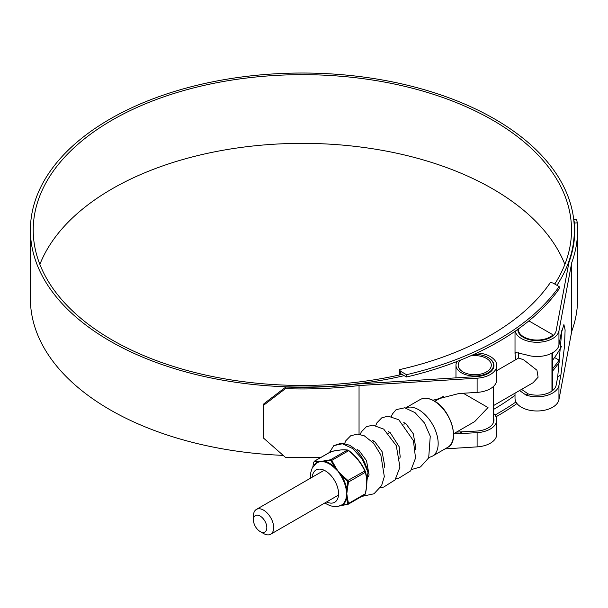 <?xml version="1.0" encoding="UTF-8"?>
<svg xmlns="http://www.w3.org/2000/svg" width="608" height="608" viewBox="0 0 608 608"><rect width="100%" height="100%" fill="white"/><g stroke="black" fill="none" stroke-linecap="round" stroke-linejoin="round"><path stroke-width="0.91" d="M406.509 374.695A277.081 159.972 0 0 0 559.14 286.581L553.029 283.054L550.407 282.462A266.334 153.763 180 0 1 399.38 369.656L400.406 371.176L406.509 374.695L406.509 376.998A277.081 159.972 0 0 0 559.14 288.876L559.14 286.581M406.509 376.998L400.406 373.472L400.406 371.176M399.38 374.999L399.38 369.656M400.406 373.472L400.406 374.771M515.014 395.306A269.154 155.39 180 0 1 493.514 409.45M496.029 416.754A277.081 159.972 0 0 0 516.99 403.53M552.406 371.275A277.081 159.972 0 0 0 559.14 362.467L559.14 360.164L554.564 357.527M494.996 415.028A277.081 159.972 0 0 0 515.956 401.949M552.406 368.972A277.081 159.972 0 0 0 559.14 360.164M263.553 533.505L260.133 531.529A9.47 5.464 -120 0 0 266.828 527.66A9.47 5.464 -120 0 0 260.133 516.063A9.47 5.464 -120 0 0 253.43 519.924A9.47 5.464 -120 0 0 260.133 531.529L263.553 533.505A14.318 8.269 60 0 0 270.712 534.212L337.531 495.642M253.43 519.924L253.43 515.972A14.318 8.269 60 0 1 256.401 509.413A14.318 8.269 60 0 1 263.553 510.127A14.318 8.269 60 0 1 272.908 522.743A14.318 8.269 60 0 1 270.712 534.212M493.514 405.582L533.026 382.766L538.11 377.18L536.94 370.219L523.769 359.89L518.708 357.975L496.766 370.637M518.282 329.019A18.764 10.838 0 0 0 518.274 329.209A18.764 10.838 0 0 0 531.035 339.477A18.764 10.838 0 0 0 551.958 335.783A2.204 1.269 0 0 0 552.406 335.016A2.204 1.269 0 0 0 551.768 334.111L528.869 320.895M39.877 264.396A269.154 155.39 180 0 1 227.666 149.462A269.154 155.39 180 0 1 492.685 188.868A269.154 155.39 180 0 1 564.862 264.396M402.01 374.406A269.154 155.39 180 0 1 112.054 339.933A269.154 155.39 180 0 1 33.22 230.052A269.154 155.39 180 0 1 199.371 86.488A269.154 155.39 180 0 1 492.685 120.171A269.154 155.39 180 0 1 571.52 230.052A269.154 155.39 180 0 1 554.747 284.042M285.441 388.656L263.515 405.346L263.91 403.735L285.844 387.038L285.441 388.656A275.226 158.901 0 0 0 359.047 385.548L477.113 378.184A22.025 12.715 0 0 0 496.766 365.537A22.025 12.715 0 0 0 490.322 356.546A22.025 12.715 0 0 0 477.128 352.898M496.766 365.537L496.766 379.742A22.025 12.715 180 0 1 477.113 392.388L458.918 393.52L432.919 400.239M285.844 387.038A272.414 157.274 0 0 0 358.606 383.937L476.809 376.565A19.205 11.088 0 0 0 493.947 365.537A19.205 11.088 0 0 0 488.323 357.694A19.205 11.088 0 0 0 488.171 357.61M456.456 432.113L476.809 431.049A19.205 11.088 0 0 0 493.947 420.029A19.205 11.088 0 0 0 493.514 417.666M404.183 375.653A271.974 157.024 180 0 1 110.056 341.08A271.974 157.024 180 0 1 30.4 230.052A271.974 157.024 180 0 1 198.292 84.983A271.974 157.024 180 0 1 494.684 119.024A271.974 157.024 180 0 1 574.34 230.052A271.974 157.024 180 0 1 556.943 285.312M283.13 455.377A271.974 157.024 180 0 1 110.056 409.777A271.974 157.024 180 0 1 30.4 298.748L30.4 230.052M561.427 346.552A271.974 157.024 180 0 1 552.406 360.521M521.573 389.378L528.086 393.87A19.205 11.088 0 0 0 556.138 385.252L557.726 376.762L561.845 330.114M517.841 329.331A19.205 11.088 0 0 0 517.834 329.574A19.205 11.088 0 0 0 536.005 340.64A19.205 11.088 0 0 0 556.138 330.76L568.913 262.519A272.414 157.274 0 0 0 574.78 230.052A272.414 157.274 0 0 0 574.514 223.06L573.739 219.64M453.56 433.952L477.113 432.668A22.025 12.715 0 0 0 496.766 420.029A22.025 12.715 0 0 0 493.81 413.66L493.514 413.835M359.047 385.548L359.047 434.226M445.033 448.879L477.113 446.88A22.025 12.715 0 0 0 496.766 434.234L496.766 420.029M519.559 390.541L526.011 395.071A22.025 12.715 0 0 0 558.942 385.426L560.903 374.923L564.467 346.636L565.106 329.931L563.897 324.573L560.903 334.643L558.942 345.146A22.025 12.715 180 0 1 526.011 354.783L515.561 352.48L515.014 353.696L515.706 359.708M515.196 331.193A22.025 12.715 0 0 0 537.259 342.289A22.025 12.715 0 0 0 558.942 330.934L571.702 262.778L571.702 331.474A275.226 158.901 0 0 0 577.6 298.748L577.6 230.052A275.226 158.901 0 0 0 577.319 222.824L574.514 223.06M515.014 393.171L515.014 398.27A22.025 12.715 0 0 0 535.853 410.97A22.025 12.715 0 0 0 558.942 399.638L571.702 331.474M573.77 219.64L576.559 219.404L577.319 222.824M571.702 262.778A275.226 158.901 0 0 0 577.6 230.052M263.515 405.346L263.515 438.079L285.441 457.353A275.226 158.901 0 0 0 321.13 457.284M453.56 433.785L474.742 421.557L488.011 407.55L463.25 393.254M405.452 423.366A14.318 8.269 -120 0 0 405.285 423.457L403.902 424.255M460.841 359.982A16.56 9.561 0 0 0 458.181 365.18A16.56 9.561 0 0 0 463.03 371.936A16.56 9.561 0 0 0 481.08 374.011A16.56 9.561 0 0 0 491.31 365.18A16.56 9.561 0 0 0 486.453 358.416A16.56 9.561 0 0 0 470.417 355.946M457.125 361.448A18.764 10.838 0 0 0 455.977 365.18A18.764 10.838 0 0 0 461.472 372.841A18.764 10.838 0 0 0 481.924 375.189A18.764 10.838 0 0 0 493.514 365.18A18.764 10.838 0 0 0 488.011 357.519A18.764 10.838 0 0 0 473.974 354.35M493.514 422.393L493.514 386.399M314.397 464.846A24.806 14.318 60 0 1 317.581 461.989L318.508 461.761A0.684 0.578 -91.6 0 1 318.797 461.411L323.76 460.97A0.684 0.502 82.1 0 0 323.524 461.312L324.657 461.358A24.806 14.318 60 0 1 329.65 463.402A24.806 14.318 60 0 1 334.636 467.119L330.813 460.408L324.657 461.358A0.684 0.494 -76.8 0 1 324.338 461.89L320.857 461.434L317.361 462.513A24.464 14.128 -120 0 0 316.502 463.022L312.17 468.145L310.817 472.401L310.582 478.131M331.39 451.44L341.05 449.897L347.723 449.996A0.684 0.623 98.1 0 1 348.042 450.148L348.772 450.574C356.03 456.228 361.464 462.992 365.074 470.85L365.438 471.793C367.3 477.987 367.3 485.23 365.438 493.529L365.294 493.795C367.11 485.61 367.11 478.458 365.294 472.332L364.686 470.767C361.16 463.068 355.794 456.395 348.589 450.748L347.381 450.049C343.854 449.472 338.489 449.958 331.284 451.486L331.39 451.44A0.684 0.41 78.2 0 0 331.284 451.486L330.684 452.344M334.18 467.575L334.636 467.119L335.692 468.335L336.102 468.092L338.17 471.42L341.065 474.27L340.708 474.574L341.719 475.927A24.806 14.318 60 0 1 346.704 488.786L346.796 490.253L347.236 490.177L346.818 493.726L347.236 496.797A0.684 0.433 175 0 1 346.796 496.941L346.704 498.226A0.684 0.479 13.3 0 0 346.081 498.248L346.818 493.726L346.081 488.946A24.464 14.128 -120 0 0 341.156 476.254L338.17 471.42L334.18 467.575A24.464 14.128 -120 0 0 329.255 463.904A24.464 14.128 -120 0 0 324.338 461.89M340.313 505.62L341.156 505.248A24.464 14.128 -120 0 0 346.081 498.248M313.872 462.05L314.473 461.191A0.684 0.623 -81.9 0 0 314.093 461.791L317.581 461.989A0.684 0.562 -117.4 0 1 317.361 462.513M347.791 481.984L347.426 481.034L347.875 480.472L348.483 482.038L347.791 481.984L346.704 488.786L346.081 488.946M347.426 481.034L341.719 475.927L341.156 476.254M347.426 504.245A0.684 0.41 78.2 0 0 347.875 504.359L341.065 505.575A0.684 0.502 82.1 0 1 340.921 505.628L340.921 505.628A0.684 0.502 82.1 0 1 340.708 505.598L347.426 504.245L347.791 503.72L346.704 498.226A24.806 14.318 60 0 1 341.719 505.324A0.684 0.562 62.6 0 0 341.156 505.248M331.124 460.765L348.589 450.748L347.723 449.996A0.684 0.623 98.1 0 0 347.381 450.049L330.57 459.754L331.786 460.454L336.102 468.092M365.074 470.85L347.875 480.472L341.065 474.27M365.438 471.793A0.684 0.486 164.3 0 1 365.469 471.869L365.469 471.869A0.684 0.486 164.3 0 1 365.294 472.332L348.483 482.038L347.236 490.177M347.791 503.72A0.684 0.486 -15.7 0 0 348.483 503.5L365.294 493.795L364.899 494.6L365.476 493.65C368.106 478.922 366.472 477.029 365.469 471.869L365.066 470.82C361.471 463 356.037 456.243 348.779 450.558M339.241 505.886L348.171 504.26L348.483 503.5L347.236 496.797M330.387 460.34A0.684 0.41 -101.8 0 1 330.57 459.754L323.76 460.97M314.093 461.791L314.473 461.191L318.797 461.411M312.824 466.944L313.796 462.08M340.761 505.62L340.32 505.681M313.72 462.316L312.884 466.845M366.875 481.87L367.962 472.158L362.148 458.918L352.686 448.567L342.38 443.772L333.838 445.611L329.483 452.458M391.377 416.434L392.464 413.919L396.135 409.648L404.677 407.801L415.006 412.612L424.445 422.955L430.259 436.194L428.693 457.87L420.462 466.952L411.631 469.513M551.958 391.05L551.958 353.134M551.958 336.558L551.958 335.783M477.113 378.184L477.113 392.388M477.113 432.668L477.113 446.88M558.942 330.934L558.942 345.146M558.942 385.426L558.942 399.638M526.011 395.071L528.086 393.87M557.726 376.762L560.903 374.923M458.918 433.808L462.095 431.969M420.151 399.562C424.065 397.427 428.731 397.875 434.158 400.908C450.923 409.556 460.294 441.636 447.731 447.328A27.573 15.922 -120 0 0 451.957 425.228A27.573 15.922 -120 0 0 433.937 400.93A27.573 15.922 -120 0 0 420.151 399.562L405.589 407.968M434.249 401.113A27.132 15.664 60 0 1 453.439 434.522M447.731 447.328L432.463 456.137A27.573 15.922 -120 0 0 436.688 434.044A27.573 15.922 -120 0 0 418.676 409.739A27.573 15.922 -120 0 0 405.65 407.983M312.261 477.166A18.635 10.762 60 0 1 325.386 470.896A18.635 10.762 60 0 1 338.55 493.035A18.635 10.762 60 0 1 326.58 501.965M340.077 505.734L340.708 505.598A0.684 0.593 70.4 0 0 340.465 505.575M346.378 496.994A0.684 0.418 13.5 0 1 346.796 496.941L346.796 490.253L346.378 490.413M340.313 474.78L340.708 474.574L335.692 468.335L335.38 468.646M323.243 461.639A0.684 0.54 -76.9 0 0 323.524 461.312L318.508 461.761A0.684 0.517 -112 0 1 318.311 462.08M331.284 451.486L314.473 461.191M518.274 329.209L518.274 331.93M518.274 352.465L518.274 358.226M552.406 335.016L552.406 336.224M552.406 352.891L552.406 390.716M256.401 509.413L323.213 470.843M357.177 451.235L358.728 450.338M372.75 442.244L374.3 441.347M388.322 433.253L389.88 432.349M574.34 230.052L574.34 238.99M515.014 331.314L515.014 353.696M432.463 456.137L428.792 457.657M493.514 365.18L493.514 367.901M455.977 365.18L455.977 377.864M434.788 401.288L443.977 395.983M324.9 502.93L326.595 504.009C332.006 506.928 336.786 507.376 340.951 505.354L340.366 505.598M348.171 504.26L364.899 494.6M314.268 461.244L330.995 451.584M368.592 476.786L369.033 474.612L366.51 460.628L359.032 450.543L357.078 449.517M384.279 467.377L384.628 465.447L382.067 451.6L374.672 441.598L372.651 440.526M399.859 458.386L400.178 456.707L399.152 446.705L390.123 432.524L388.231 431.528M415.431 449.396L415.773 447.518L413.265 433.724L405.901 423.677L403.803 422.537M367.962 472.158C364.686 459.496 358.53 450.505 349.494 445.185L341.605 443.095L333.838 445.611M361.722 496.432L373.996 493.78L381.626 485.541L384.324 476.611L380.806 454.845L373.646 443.247L364.283 435.799L357.36 434.104L350.672 435.792L345.846 440.701L344.652 443.414M380.486 487.494L383.686 487.076L395.063 479.902L399.95 467.164L396.287 445.641L383.701 429.104L372.704 425.114L366.335 426.755L361.312 431.916L360.225 434.424M396.059 478.504L398.84 478.169L410.674 470.866L415.538 458.075L413.417 440.678L398.734 419.725L388.018 416.123L381.718 417.871L376.922 422.849L375.797 425.433"/></g></svg>
